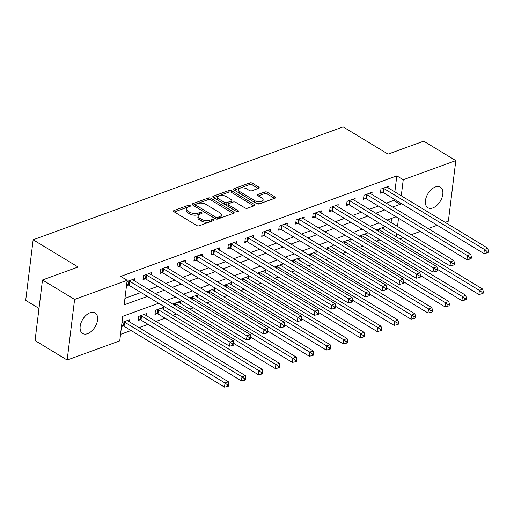 <?xml version="1.0" encoding="UTF-8"?>
<svg xmlns="http://www.w3.org/2000/svg" width="514" height="514" viewBox="0 0 514 514"><rect width="100%" height="100%" fill="white"/><g stroke="black" fill="none" stroke-linecap="round" stroke-linejoin="round"><path stroke-width="0.77" d="M190.026 205.536A1.291 0.617 7 0 0 188.214 205.337L174.066 210.489A1.844 0.88 7 0 0 173.494 211.029A1.844 0.88 7 0 0 173.995 211.742L196.689 225.485A1.844 0.88 7 0 0 199.278 225.768L213.426 220.615A1.291 0.617 7 0 0 213.83 220.236A1.291 0.617 7 0 0 213.477 219.741A1.291 0.617 7 0 0 211.665 219.542L209.834 220.21A5.905 2.827 7 0 1 201.539 219.317L199.644 218.174A5.905 2.827 7 0 1 198.051 215.906A5.905 2.827 7 0 1 199.869 214.177L201.7 213.509A1.291 0.617 7 0 0 202.105 213.137A1.291 0.617 7 0 0 201.751 212.635A1.291 0.617 7 0 0 199.94 212.443L198.108 213.111A5.905 2.827 7 0 1 189.814 212.218L187.918 211.074A5.905 2.827 7 0 1 186.325 208.8A5.905 2.827 7 0 1 188.143 207.078L189.974 206.41A1.291 0.617 7 0 0 190.373 206.03A1.291 0.617 7 0 0 190.026 205.536M188.689 206.879A1.291 0.617 7 0 0 188.008 206.975L174.342 211.954M212.141 221.084A1.291 0.617 7 0 0 211.46 221.181L209.628 221.849L209.834 220.21M200.415 213.985A1.291 0.617 7 0 0 199.734 214.081L197.903 214.749L198.108 213.111M432.827 207.926A12.028 7.228 -58.8 0 1 427.886 207.733A12.028 7.228 -58.8 0 1 426.286 197.138A12.028 7.228 -58.8 0 1 435.403 186.968A12.028 7.228 -58.8 0 1 440.344 187.16A12.028 7.228 -58.8 0 1 441.95 197.755A12.028 7.228 -58.8 0 1 432.827 207.926M87.566 333.663A12.028 7.228 -58.8 0 1 82.625 333.47A12.028 7.228 -58.8 0 1 81.019 322.876A12.028 7.228 -58.8 0 1 90.143 312.705A12.028 7.228 -58.8 0 1 95.084 312.897A12.028 7.228 -58.8 0 1 96.69 323.492A12.028 7.228 -58.8 0 1 87.566 333.663M258.658 188.31A1.844 0.88 7 0 0 259.223 187.771A1.844 0.88 7 0 0 258.728 187.057L252.361 183.202A1.844 0.88 7 0 0 249.765 182.926L234.05 188.644A1.844 0.88 7 0 0 233.484 189.184A1.844 0.88 7 0 0 233.979 189.897L256.679 203.64A1.844 0.88 7 0 0 259.268 203.923L274.984 198.198A1.844 0.88 7 0 0 275.555 197.659A1.844 0.88 7 0 0 275.054 196.952L267.364 192.287A1.844 0.88 7 0 0 264.768 192.011L258.047 194.459A1.844 0.88 7 0 0 257.475 194.999A1.844 0.88 7 0 0 257.977 195.712L261.787 198.018A4.934 2.364 7 0 1 263.123 199.92A4.934 2.364 7 0 1 259.904 201.706A4.934 2.364 7 0 1 254.661 200.614L239.723 191.561A4.934 2.364 7 0 1 238.387 189.666A4.934 2.364 7 0 1 241.606 187.873A4.934 2.364 7 0 1 246.848 188.972L249.335 190.476A1.844 0.88 7 0 0 251.931 190.758L258.658 188.31M158.659 303.234L122.743 316.316L119.73 340.878L67.161 360.025L35.048 340.57L42.489 279.982L78.096 267.017L33.14 239.781L343.127 126.887L388.083 154.123L423.697 141.157L455.809 160.606L448.369 221.193L445.143 222.369M42.489 279.982L74.601 299.437L127.17 280.291L124.15 304.853L147.364 296.398M394.848 191.908L396.821 175.859L120.745 276.397L127.17 280.291M396.821 175.859L403.239 179.752L455.809 160.606M210.946 198.282A1.844 0.88 7 0 0 208.35 198.006L192.641 203.73A1.844 0.88 7 0 0 192.069 204.264A1.844 0.88 7 0 0 192.57 204.977L215.263 218.726A1.844 0.88 7 0 0 217.859 219.003L233.568 213.278A1.844 0.88 7 0 0 234.14 212.738A1.844 0.88 7 0 0 233.639 212.031L210.946 198.282L210.746 199.92A1.844 0.88 7 0 0 208.151 199.644L192.923 205.189M213.349 196.187L229.058 190.463A1.844 0.88 7 0 1 231.653 190.745L254.346 204.488A1.844 0.88 7 0 1 254.848 205.202A1.844 0.88 7 0 1 254.276 205.741L247.549 208.189A1.844 0.88 7 0 1 244.96 207.907L235.753 202.336A1.844 0.88 7 0 0 233.163 202.053L228.704 203.679A1.844 0.88 7 0 0 228.132 204.219A1.844 0.88 7 0 0 228.634 204.925L238.213 210.734A1.291 0.617 7 0 1 238.56 211.228A1.291 0.617 7 0 1 237.719 211.697A1.291 0.617 7 0 1 236.35 211.415L213.278 197.434A1.844 0.88 7 0 1 212.777 196.727A1.844 0.88 7 0 1 213.349 196.187L213.201 197.389M124.953 298.332L140.945 292.511M148.867 289.62L157.901 286.33M165.829 283.445L174.863 280.156M182.785 277.271L191.818 273.981M199.747 271.096L208.774 267.807M216.702 264.922L225.736 261.632M233.658 258.741L242.692 255.452M250.62 252.567L259.647 249.277M267.576 246.392L276.609 243.103M284.531 240.218L293.565 236.928M301.493 234.043L310.52 230.754M318.449 227.863L327.482 224.579M335.404 221.688L344.438 218.399M352.366 215.514L361.393 212.224M369.322 209.339L378.355 206.05M386.277 203.165L393.801 200.421L393.968 199.059M126.508 285.643L128.275 285M134.45 280.888L134.713 278.742L127.016 281.55M151.405 274.714L151.669 272.568L143.535 275.53L143.027 279.629L145.237 278.819M168.367 268.533L168.631 266.393L160.49 269.355L159.989 273.448L162.193 272.645M185.323 262.358L185.586 260.219L177.446 263.181L176.944 267.274L179.148 266.47M202.285 256.184L202.542 254.038L194.408 257.006L193.9 261.099L196.11 260.296M219.24 250.01L219.504 247.864L211.363 250.832L210.862 254.925L213.066 254.122M236.196 243.835L236.459 241.689L228.319 244.651L227.818 248.75L230.028 247.947M253.158 237.654L253.421 235.515L245.281 238.477L244.773 242.569L246.983 241.766M270.113 231.48L270.377 229.34L262.236 232.302L261.735 236.395L263.939 235.592M287.069 225.305L287.332 223.166L279.192 226.128L278.691 230.221L280.901 229.417M304.031 219.131L304.294 216.985L296.154 219.953L295.646 224.046L297.857 223.243M320.987 212.957L321.25 210.811L313.11 213.779L312.608 217.872L314.812 217.069M337.942 206.782L338.206 204.636L330.065 207.598L329.564 211.691L331.774 210.888M354.904 200.601L355.168 198.462L347.027 201.424L346.52 205.516L348.73 204.713M371.86 194.427L372.123 192.287L363.983 195.249L363.482 199.342L365.685 198.539M388.815 188.252L389.079 186.107L380.938 189.075L380.437 193.168L382.647 192.364M120.533 334.357L131.076 330.515M139.005 327.63L148.038 324.34M155.96 321.449L164.994 318.166M172.922 315.275L176.424 314.003M189.878 309.1L193.386 307.828M206.84 302.926L210.342 301.647M223.796 296.751L227.297 295.473M240.751 290.577L244.259 289.298M257.713 284.396L261.215 283.124M274.669 278.222L278.17 276.95M291.624 272.047L295.132 270.769M308.586 265.873L312.088 264.594M325.542 259.698L329.044 258.42M342.497 253.518L346.006 252.245M359.459 247.343L362.961 246.071M376.415 241.169L379.917 239.89M389.824 232.842L390.21 229.681M391.09 222.523L391.597 218.405M121.484 326.576L123.251 325.934M129.425 321.822L129.689 319.682L121.985 322.484M146.381 315.647L146.644 313.508L138.504 316.47L138.003 320.563L140.206 319.759M163.336 309.473L163.6 307.327L155.466 310.295L154.958 314.388L157.168 313.585M180.298 303.299L180.562 301.153L172.659 304.031M197.254 297.124L197.517 294.978L189.615 297.857M214.216 290.943L214.473 288.804L206.577 291.682M231.171 284.769L231.435 282.629L223.532 285.501M248.127 278.594L248.391 276.448L240.488 279.327M265.089 272.42L265.352 270.274L257.45 273.152M282.045 266.246L282.308 264.1L274.405 266.978M299 260.065L299.264 257.925L291.361 260.804M315.962 253.89L316.226 251.751L308.323 254.629M332.918 247.716L333.181 245.57L325.278 248.448M349.873 241.541L350.137 239.395L342.234 242.274M366.835 235.367L367.099 233.221L359.196 236.099M383.791 229.193L384.054 227.047L376.152 229.925M33.14 239.781L25.7 300.369L38.993 308.419M67.161 360.025L74.601 299.437M437.215 225.254L428.181 228.544M420.259 231.435L411.226 234.718M403.297 237.609L399.796 238.881M396.063 216.779L387.036 220.069M379.107 222.954L370.074 226.244M362.152 229.128L353.118 232.418M345.19 235.303L336.162 238.592M328.234 241.484L319.2 244.767M311.278 247.658L302.245 250.948M294.316 253.832L285.289 257.122M277.361 260.007L268.327 263.296M260.405 266.181L251.372 269.471M243.443 272.362L234.416 275.645M226.488 278.537L217.454 281.826M209.532 284.711L200.499 288.001M192.57 290.885L183.543 294.175M175.615 297.06L166.581 300.349M396.243 236.736L396.635 233.568M397.515 226.417L398.511 218.264M392.702 207.052L400.226 204.315L400.393 202.953M401.273 195.795L403.239 179.752M155.292 293.513L164.326 290.224M172.248 287.339L181.281 284.049M189.21 281.158L198.243 277.875M206.165 274.984L215.199 271.694M223.127 268.809L232.155 265.52M240.083 262.635L249.117 259.345M257.039 256.46L266.072 253.171M274.001 250.286L283.028 246.996M290.956 244.105L299.99 240.815M307.912 237.931L316.945 234.641M324.874 231.756L333.901 228.467M341.829 225.582L350.863 222.292M358.785 219.407L367.818 216.118M375.747 213.226L384.774 209.937M393.801 200.421L400.226 204.315M186.325 208.8L186.119 210.438A5.905 2.827 7 0 0 187.719 212.706L187.918 211.074M197.903 214.749A5.905 2.827 7 0 1 189.608 213.856L187.719 212.706M198.051 215.906L197.845 217.538A5.905 2.827 7 0 0 199.445 219.812L199.644 218.174M209.628 221.849A5.905 2.827 7 0 1 201.334 220.956L199.445 219.812M233.086 213.458L210.746 199.92M195.873 204.264A1.291 0.617 7 0 0 195.468 204.643A1.291 0.617 7 0 0 195.821 205.137L215.739 217.204A1.291 0.617 7 0 0 217.557 217.403L219.484 216.696A5.905 2.827 7 0 0 221.309 214.974A5.905 2.827 7 0 0 219.716 212.7L206.095 204.45A5.905 2.827 7 0 0 197.8 203.557L195.873 204.264M195.468 204.643L195.269 206.281A1.291 0.617 7 0 0 195.622 206.776L195.821 205.137M215.732 218.938A1.291 0.617 7 0 1 215.539 218.842L195.622 206.776M216.715 219.137A1.291 0.617 7 0 0 217.358 219.035L217.557 217.403M221.309 214.974L221.11 216.606A5.905 2.827 7 0 1 219.285 218.334L217.358 219.035M213.625 197.646L228.858 192.101L229.058 190.463M253.794 205.915L231.448 192.377A1.844 0.88 7 0 0 228.858 192.101M228.132 204.219L227.933 205.857A1.844 0.88 7 0 0 228.428 206.564L236.684 211.569M226.205 196.547A4.934 2.364 7 0 0 220.962 195.455A4.934 2.364 7 0 0 217.743 197.247A4.934 2.364 7 0 0 219.08 199.143L224.342 202.33A1.844 0.88 7 0 0 226.937 202.612L231.396 200.987A1.844 0.88 7 0 0 231.968 200.447A1.844 0.88 7 0 0 231.467 199.734L226.205 196.547M217.743 197.247L217.544 198.879A4.934 2.364 7 0 0 218.88 200.781L219.08 199.143M231.968 200.447L231.769 202.086A1.844 0.88 7 0 1 231.197 202.625L226.738 204.251A1.844 0.88 7 0 1 224.143 203.968L218.88 200.781M238.387 189.666L238.188 191.304A4.934 2.364 7 0 0 239.524 193.2L239.723 191.561M263.123 199.92L262.924 201.559A4.934 2.364 7 0 1 259.705 203.345A4.934 2.364 7 0 1 254.462 202.253L239.524 193.2M274.502 198.372L267.164 193.926A1.844 0.88 7 0 0 264.569 193.649L258.324 195.924M258.176 188.484L252.156 184.841A1.844 0.88 7 0 0 249.566 184.558L234.333 190.109M121.625 325.42L123.482 326.011A1.876 0.899 -173 0 1 124.06 326.262L224.509 387.113L225.016 383.014L228.402 381.78L127.954 320.935A1.876 0.899 -173 0 1 127.575 320.607L127.478 320.485M123.752 321.841L123.983 321.912A1.876 0.899 -173 0 1 124.561 322.169L225.016 383.014L227.548 384.883L227.349 386.522L228.704 386.027L228.903 384.388L227.548 384.883M228.402 381.78L228.903 384.388M227.349 386.522L224.509 387.113M129.592 281.235L129.085 285.328L229.54 346.173L230.041 342.08L129.592 281.235A1.876 0.899 7 0 0 129.014 280.978L128.783 280.907M232.579 343.95L232.373 345.588L233.735 345.093L233.934 343.455L232.579 343.95L230.041 342.08L233.433 340.846L132.985 279.995A1.876 0.899 7 0 1 132.599 279.674L132.509 279.545M129.085 285.328A1.876 0.899 7 0 0 128.513 285.071L126.656 284.486M229.54 346.173L232.373 345.588M233.934 343.455L233.433 340.846M138.182 319.117L140.444 319.83A1.876 0.899 -173 0 1 141.016 320.087L241.471 380.932L241.972 376.839L245.364 375.606L144.916 314.761A1.876 0.899 -173 0 1 144.53 314.433L144.44 314.311M140.714 315.667L140.945 315.737A1.876 0.899 -173 0 1 141.523 315.994L241.972 376.839L244.51 378.709L244.304 380.347L245.666 379.852L245.865 378.214L244.51 378.709M245.364 375.606L245.865 378.214M244.304 380.347L241.471 380.932M155.138 312.942L157.4 313.656A1.876 0.899 -173 0 1 157.978 313.913L258.426 374.757L258.928 370.665L262.32 369.431L161.871 308.58A1.876 0.899 -173 0 1 161.492 308.259L161.396 308.13M157.669 309.492L157.901 309.563A1.876 0.899 -173 0 1 158.479 309.82L258.928 370.665L261.465 372.534L261.266 374.173L262.622 373.678L262.821 372.04L261.465 372.534M262.32 369.431L262.821 372.04M261.266 374.173L258.426 374.757M233.928 343.474L275.382 368.583L275.889 364.49L279.275 363.257L178.827 302.405A1.876 0.899 -173 0 1 178.448 302.084L178.352 301.956M174.625 303.311L174.856 303.388A1.876 0.899 -173 0 1 175.435 303.645L275.889 364.49L278.421 366.36L278.222 367.998L279.577 367.504L279.783 365.865L278.421 366.36M279.275 363.257L279.783 365.865M278.222 367.998L275.382 368.583M146.548 275.054L146.047 279.153L246.495 339.998L246.996 335.905L146.548 275.054A1.876 0.899 7 0 0 145.97 274.804L145.738 274.727M249.534 337.775L249.335 339.407L250.691 338.919L250.89 337.28L249.534 337.775L246.996 335.905L250.389 334.665L149.94 273.821A1.876 0.899 7 0 1 149.561 273.493L149.465 273.371M146.047 279.153A1.876 0.899 7 0 0 145.468 278.896L143.207 278.183M246.495 339.998L249.335 339.407M250.89 337.28L250.389 334.665M163.503 268.88L163.002 272.973L263.451 333.824L263.958 329.725L163.503 268.88A1.876 0.899 7 0 0 162.925 268.629L162.694 268.552M266.49 331.594L266.291 333.233L267.646 332.738L267.845 331.1L266.49 331.594L263.958 329.725L267.344 328.491L166.896 267.646A1.876 0.899 7 0 1 166.517 267.319L166.42 267.196M163.002 272.973A1.876 0.899 7 0 0 162.424 272.722L160.162 272.002M263.451 333.824L266.291 333.233M312.139 355.643L313.495 355.148L313.694 353.51L312.339 354.005L312.139 355.643L309.299 356.234L267.845 331.119L267.344 328.491M180.465 262.705L179.958 266.798L280.413 327.643L280.914 323.55L180.465 262.705A1.876 0.899 7 0 0 179.887 262.448L179.656 262.378M283.452 325.42L283.246 327.058L284.608 326.563L284.807 324.925L283.452 325.42L280.914 323.55L284.306 322.317L183.858 261.472A1.876 0.899 7 0 1 183.472 261.144L183.382 261.022M179.958 266.798A1.876 0.899 7 0 0 179.386 266.548L177.124 265.828M280.413 327.643L283.246 327.058M284.807 324.925L284.306 322.317M250.89 337.3L292.344 362.409L292.845 358.316L296.237 357.076L195.789 296.231A1.876 0.899 -173 0 1 195.404 295.903L195.314 295.781M191.587 297.137L191.818 297.214A1.876 0.899 -173 0 1 192.397 297.465L292.845 358.316L295.383 360.185L295.177 361.817L296.539 361.323L296.739 359.691L295.383 360.185M296.237 357.076L296.739 359.691M295.177 361.817L292.344 362.409M197.421 256.531L196.92 260.624L297.368 321.468L297.869 317.376L197.421 256.531A1.876 0.899 7 0 0 196.843 256.274L196.611 256.203M300.407 319.245L300.208 320.884L301.564 320.389L301.763 318.751L300.407 319.245L297.869 317.376L301.262 316.142L200.813 255.297A1.876 0.899 7 0 1 200.434 254.97L200.338 254.848M196.92 260.624A1.876 0.899 7 0 0 196.342 260.367L194.08 259.654M297.368 321.468L300.208 320.884M301.763 318.751L301.262 316.142M208.543 290.963L208.774 291.04A1.876 0.899 -173 0 1 209.352 291.29L309.801 352.135L313.193 350.901L212.745 290.057A1.876 0.899 -173 0 1 212.366 289.729L212.269 289.607M309.299 356.234L309.801 352.135L312.339 354.005M313.193 350.901L313.694 353.51M284.801 324.944L326.255 350.053L326.763 345.961L330.149 344.727L229.7 283.882A1.876 0.899 -173 0 1 229.321 283.555L229.225 283.432M225.498 284.788L225.736 284.859A1.876 0.899 -173 0 1 226.308 285.116L326.763 345.961L329.294 347.83L329.095 349.469L330.451 348.974L330.656 347.335L329.294 347.83M330.149 344.727L330.656 347.335M329.095 349.469L326.255 350.053M301.763 318.77L343.217 343.879L343.718 339.786L347.111 338.553L246.662 277.708A1.876 0.899 -173 0 1 246.277 277.38L246.187 277.258M242.46 278.614L242.692 278.684A1.876 0.899 -173 0 1 243.27 278.941L343.718 339.786L346.256 341.656L346.05 343.294L347.413 342.799L347.612 341.161L346.256 341.656M347.111 338.553L347.612 341.161M346.05 343.294L343.217 343.879M318.719 312.596L360.173 337.704L360.674 333.612L364.066 332.378L263.618 271.527A1.876 0.899 -173 0 1 263.239 271.206L263.142 271.077M259.416 272.439L259.647 272.51A1.876 0.899 -173 0 1 260.225 272.767L360.674 333.612L363.212 335.481L363.012 337.12L364.368 336.625L364.567 334.987L363.212 335.481M364.066 332.378L364.567 334.987M363.012 337.12L360.173 337.704M334.325 306.897L231.339 244.176L230.837 248.275L331.286 309.12L331.787 305.027L335.179 303.787L335.681 306.402L334.325 306.897L334.119 308.528L335.481 308.04L335.681 306.402L377.128 331.53L377.636 327.437L381.028 326.197L280.573 265.352A1.876 0.899 -173 0 1 280.194 265.025L280.098 264.903M276.371 266.258L276.609 266.336A1.876 0.899 -173 0 1 277.181 266.586L377.636 327.437L380.167 329.307L379.968 330.939L381.324 330.451L381.529 328.812L380.167 329.307M381.028 326.197L381.529 328.812M379.968 330.939L377.128 331.53M214.377 250.357L213.875 254.449L314.324 315.294L314.831 311.201L214.377 250.357A1.876 0.899 7 0 0 213.805 250.1L213.567 250.029M317.363 313.071L317.164 314.709L318.519 314.215L318.725 312.576L317.363 313.071L314.831 311.201L318.217 309.968L217.769 249.117A1.876 0.899 7 0 1 217.39 248.795L217.293 248.667M213.875 254.449A1.876 0.899 7 0 0 213.297 254.192L211.036 253.479M314.324 315.294L317.164 314.709M318.725 312.576L318.217 309.968M231.339 244.176A1.876 0.899 7 0 0 230.76 243.925L230.529 243.848M234.256 242.492L234.345 242.614A1.876 0.899 7 0 0 234.731 242.942L335.179 303.787M230.837 248.275A1.876 0.899 7 0 0 230.259 248.018L227.998 247.305M331.286 309.12L334.119 308.528M248.294 238.001L247.793 242.094L348.241 302.945L348.743 298.852L248.294 238.001A1.876 0.899 7 0 0 247.716 237.751L247.485 237.674M351.28 300.716L351.081 302.354L352.437 301.859L352.636 300.227L351.28 300.716L348.743 298.852L352.135 297.612L251.687 236.768A1.876 0.899 7 0 1 251.307 236.44L251.211 236.318M247.793 242.094A1.876 0.899 7 0 0 247.215 241.843L244.953 241.124M348.241 302.945L351.081 302.354M396.93 324.764L398.286 324.27L398.485 322.631L397.129 323.126L396.93 324.764L394.09 325.356L352.636 300.24L352.135 297.612M265.25 231.827L264.749 235.92L365.197 296.764L365.705 292.672L265.25 231.827A1.876 0.899 7 0 0 264.678 231.57L264.44 231.499M368.236 294.541L368.037 296.18L369.393 295.685L369.598 294.047L368.236 294.541L365.705 292.672L369.097 291.438L268.642 230.593A1.876 0.899 7 0 1 268.263 230.266L268.167 230.143M264.749 235.92A1.876 0.899 7 0 0 264.17 235.669L261.909 234.949M365.197 296.764L368.037 296.18M369.598 294.047L369.097 291.438M282.212 225.652L281.711 229.745L382.159 290.59L382.66 286.497L282.212 225.652A1.876 0.899 7 0 0 281.633 225.395L281.402 225.325M385.198 288.367L384.992 290.005L386.355 289.51L386.554 287.872L385.198 288.367L382.66 286.497L386.053 285.264L285.604 224.419A1.876 0.899 7 0 1 285.219 224.091L285.129 223.969M281.711 229.745A1.876 0.899 7 0 0 281.132 229.488L278.871 228.775M382.159 290.59L384.992 290.005M386.554 287.872L386.053 285.264M293.333 260.084L293.565 260.161A1.876 0.899 -173 0 1 294.143 260.412L394.591 321.256L397.984 320.023L297.535 259.178A1.876 0.899 -173 0 1 297.15 258.85L297.06 258.728M394.09 325.356L394.591 321.256L397.129 323.126M397.984 320.023L398.485 322.631M299.167 219.478L298.666 223.571L399.115 284.415L399.616 280.323L299.167 219.478A1.876 0.899 7 0 0 298.589 219.221L298.358 219.15M402.154 282.192L401.954 283.831L403.31 283.336L403.509 281.698L402.154 282.192L399.616 280.323L403.008 279.089L302.56 218.238A1.876 0.899 7 0 1 302.181 217.917L302.084 217.788M298.666 223.571A1.876 0.899 7 0 0 298.088 223.314L295.826 222.601M399.115 284.415L401.954 283.831M447.803 306.241L449.159 305.746L449.358 304.108L448.002 304.603L447.803 306.241L444.963 306.826L403.509 281.717L403.008 279.089M369.592 294.066L411.046 319.175L411.547 315.082L414.939 313.848L314.491 253.004A1.876 0.899 -173 0 1 314.112 252.676L314.015 252.554M310.289 253.91L310.52 253.98A1.876 0.899 -173 0 1 311.099 254.237L411.547 315.082L414.085 316.952L413.886 318.59L415.241 318.095L415.44 316.457L414.085 316.952M414.939 313.848L415.44 316.457M413.886 318.59L411.046 319.175M316.123 213.304L315.622 217.396L416.07 278.241L416.578 274.148L316.123 213.304A1.876 0.899 7 0 0 315.551 213.047L315.313 212.969M419.109 276.018L418.91 277.656L420.266 277.162L420.471 275.523L419.109 276.018L416.578 274.148L419.97 272.915L319.515 212.064A1.876 0.899 7 0 1 319.136 211.742L319.04 211.614M315.622 217.396A1.876 0.899 7 0 0 315.043 217.139L312.782 216.426M416.07 278.241L418.91 277.656M420.471 275.523L419.97 272.915M386.554 287.891L428.001 313L428.509 308.908L431.901 307.674L331.446 246.829A1.876 0.899 -173 0 1 331.067 246.502L330.971 246.379M327.251 247.735L327.482 247.806A1.876 0.899 -173 0 1 328.06 248.063L428.509 308.908L431.04 310.777L430.841 312.416L432.197 311.921L432.402 310.283L431.04 310.777M431.901 307.674L432.402 310.283M430.841 312.416L428.001 313M333.085 207.123L332.584 211.215L433.032 272.067L433.533 267.974L333.085 207.123A1.876 0.899 7 0 0 332.507 206.872L332.275 206.795M436.071 269.837L435.872 271.476L437.228 270.981L437.427 269.349L436.071 269.837L433.533 267.974L436.926 266.734L336.477 205.889A1.876 0.899 7 0 1 336.092 205.561L336.002 205.439M332.584 211.215A1.876 0.899 7 0 0 332.005 210.965L329.744 210.245M433.032 272.067L435.872 271.476M437.427 269.349L436.926 266.734M344.207 241.561L344.438 241.631A1.876 0.899 -173 0 1 345.016 241.888L445.465 302.733L448.857 301.5L348.408 240.648A1.876 0.899 -173 0 1 348.023 240.327L347.933 240.199M444.963 306.826L445.465 302.733L448.002 304.603M448.857 301.5L449.358 304.108M350.04 200.948L349.539 205.041L449.988 265.892L450.489 261.793L350.04 200.948A1.876 0.899 7 0 0 349.462 200.691L349.231 200.621M453.027 263.663L452.828 265.301L454.183 264.806L454.382 263.168L453.027 263.663L450.489 261.793L453.881 260.559L353.433 199.715A1.876 0.899 7 0 1 353.054 199.387L352.957 199.265M349.539 205.041A1.876 0.899 7 0 0 348.961 204.79L346.699 204.071M449.988 265.892L452.828 265.301M454.382 263.168L453.881 260.559M420.465 275.543L461.919 300.651L462.42 296.559L465.812 295.319L365.364 234.474A1.876 0.899 -173 0 1 364.985 234.146L364.889 234.024M361.162 235.38L361.393 235.457A1.876 0.899 -173 0 1 361.972 235.708L462.42 296.559L464.958 298.428L464.759 300.06L466.114 299.572L466.314 297.934L464.958 298.428M465.812 295.319L466.314 297.934M464.759 300.06L461.919 300.651M367.002 194.774L366.495 198.867L466.943 259.711L467.451 255.619L367.002 194.774A1.876 0.899 7 0 0 366.424 194.517L366.193 194.446M469.989 257.488L469.783 259.127L471.139 258.632L471.344 256.994L469.989 257.488L467.451 255.619L470.843 254.385L370.388 193.54A1.876 0.899 7 0 1 370.009 193.213L369.913 193.091M366.495 198.867A1.876 0.899 7 0 0 365.917 198.61L363.655 197.896M466.943 259.711L469.783 259.127M471.344 256.994L470.843 254.385M437.427 269.368L478.881 294.477L479.382 290.384L482.774 289.144L382.32 228.3A1.876 0.899 -173 0 1 381.941 227.972L381.844 227.85M378.124 229.205L378.355 229.283A1.876 0.899 -173 0 1 378.934 229.533L479.382 290.384L481.92 292.248L481.714 293.886L483.07 293.391L483.276 291.759L481.92 292.248M482.774 289.144L483.276 291.759M481.714 293.886L478.881 294.477M383.958 188.599L383.457 192.692L483.905 253.537L484.406 249.444L383.958 188.599A1.876 0.899 7 0 0 383.38 188.342L383.148 188.272M486.944 251.314L486.745 252.952L488.101 252.458L488.3 250.819L486.944 251.314L484.406 249.444L487.799 248.211L387.35 187.366A1.876 0.899 7 0 1 386.965 187.038L386.875 186.91M383.457 192.692A1.876 0.899 7 0 0 382.879 192.435L380.617 191.722M483.905 253.537L486.745 252.952M488.3 250.819L487.799 248.211M188.008 206.975L188.214 205.337M211.46 221.181L211.665 219.542M199.734 214.081L199.94 212.443M189.608 213.856L189.814 212.218M201.334 220.956L201.539 219.317M173.918 211.691L174.066 210.489M233.484 213.31L233.639 212.031M192.493 204.925L192.641 203.73M208.151 199.644L208.35 198.006M215.539 218.842L215.739 217.204M219.285 218.334L219.484 216.696M231.448 192.377L231.653 190.745M254.192 205.773L254.346 204.488M228.428 206.564L228.634 204.925M238.104 211.627L238.213 210.734M224.143 203.968L224.342 202.33M226.738 204.251L226.937 202.612M231.197 202.625L231.396 200.987M254.462 202.253L254.661 200.614M257.899 195.661L258.047 194.459M264.569 193.649L264.768 192.011M267.164 193.926L267.364 192.287M274.894 198.231L275.054 196.952M233.909 189.846L234.05 188.644M249.566 184.558L249.765 182.926M252.156 184.841L252.361 183.202M258.568 188.336L258.728 187.057M123.482 326.011L123.983 321.912M124.06 326.262L124.561 322.169M129.014 280.978L128.513 285.071M140.444 319.83L140.945 315.737M141.016 320.087L141.523 315.994M157.4 313.656L157.901 309.563M157.978 313.913L158.479 309.82M174.631 305.226L174.856 303.388M175.203 305.573L175.435 303.645M145.97 274.804L145.468 278.896M162.925 268.629L162.424 272.722M179.887 262.448L179.386 266.548M191.593 299.052L191.818 297.214M192.159 299.392L192.397 297.465M196.843 256.274L196.342 260.367M208.549 292.877L208.774 291.04M209.114 293.218L209.352 291.29M225.505 286.703L225.736 284.859M226.076 287.043L226.308 285.116M242.467 280.522L242.692 278.684M243.032 280.869L243.27 278.941M259.422 274.347L259.647 272.51M259.988 274.694L260.225 272.767M276.378 268.173L276.609 266.336M276.95 268.52L277.181 266.586M213.805 250.1L213.297 254.192M230.76 243.925L230.259 248.018M247.716 237.751L247.215 241.843M264.678 231.57L264.17 235.669M281.633 225.395L281.132 229.488M293.34 261.999L293.565 260.161M293.905 262.339L294.143 260.412M298.589 219.221L298.088 223.314M310.295 255.824L310.52 253.98M310.861 256.165L311.099 254.237M315.551 213.047L315.043 217.139M327.251 249.65L327.482 247.806M327.823 249.99L328.06 248.063M332.507 206.872L332.005 210.965M344.213 243.469L344.438 241.631M344.778 243.816L345.016 241.888M349.462 200.691L348.961 204.79M361.169 237.295L361.393 235.457M361.734 237.641L361.972 235.708M366.424 194.517L365.917 198.61M378.124 231.12L378.355 229.283M378.696 231.461L378.934 229.533M383.38 188.342L382.879 192.435"/></g></svg>
